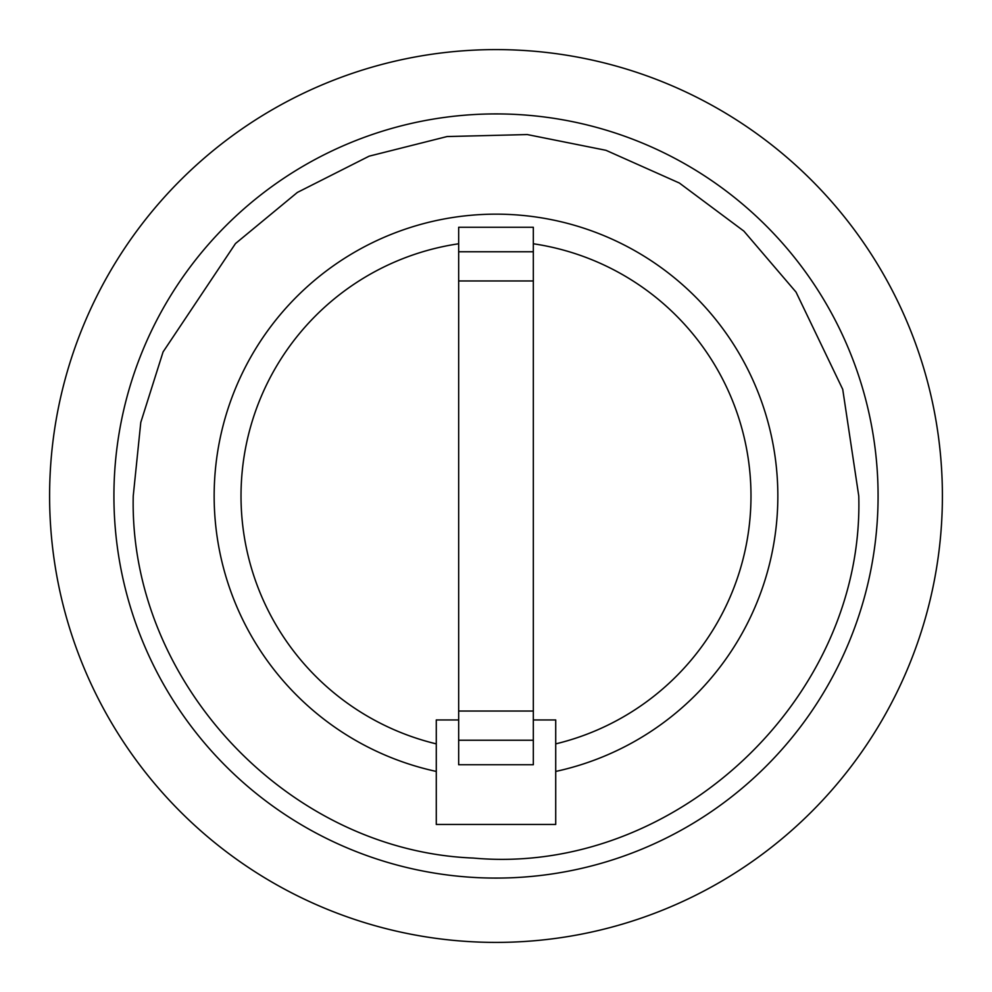 <?xml version="1.0" encoding="UTF-8"?>
<svg xmlns="http://www.w3.org/2000/svg" width="992" height="992" viewBox="0 0 992 992"><rect width="100%" height="100%" fill="white"/><g stroke="black" fill="none" stroke-linecap="round" stroke-linejoin="round"><path stroke-width="1.49" d="M942.4 496A446.4 446.4 0 0 0 496 49.6A446.4 446.4 0 0 0 49.6 496A446.4 446.4 0 0 0 496 942.4A446.4 446.4 0 0 0 942.4 496A446.4 446.4 0 0 1 496 942.4A446.4 446.4 0 0 1 49.6 496M496 113.919A382.081 382.081 0 0 0 113.919 496A382.081 382.081 0 0 0 496 878.081A382.081 382.081 0 0 0 878.081 496A382.081 382.081 0 0 0 496 113.919M533.324 719.944L555.718 719.944L555.718 824.451L436.282 824.451L436.282 719.944L458.676 719.944M533.324 251.77L533.324 227.267L458.676 227.267L458.676 764.733L533.324 764.733L533.324 251.77L458.676 251.77M555.718 771.441A281.84 281.84 0 0 0 496 214.16A281.84 281.84 0 0 0 436.282 771.441M555.718 743.876A254.969 254.969 0 0 0 533.324 243.772M458.676 243.772A254.969 254.969 0 0 0 436.282 743.876M458.676 740.23L533.324 740.23M458.676 711.041L533.324 711.041M533.324 280.959L458.676 280.959M133.238 496L140.777 422.431L163.072 351.924L235.488 243.548L297.364 192.436L369.148 156.166L447.082 136.549L527.298 134.565L605.988 150.313L679.384 183.036L743.876 231.111L796.03 292.094L842.729 389.335L858.762 496C864.466 698.256 674.709 876.444 473.221 858.055C287.754 850.739 128.886 681.554 133.238 496"/></g></svg>
